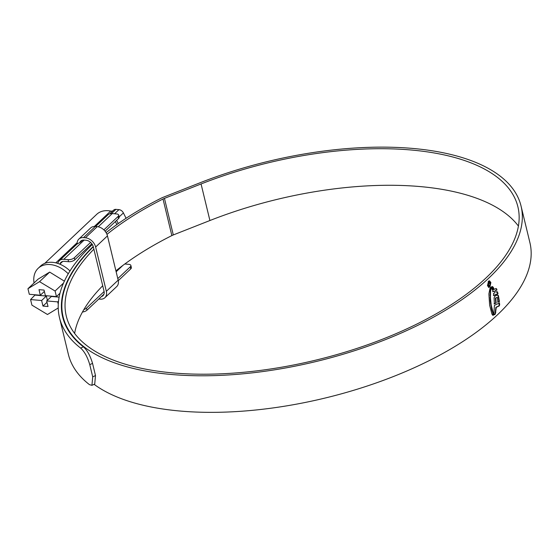 <?xml version="1.0" encoding="UTF-8"?>
<svg xmlns="http://www.w3.org/2000/svg" width="559" height="559" viewBox="0 0 559 559"><rect width="100%" height="100%" fill="white"/><g stroke="black" fill="none" stroke-linecap="round" stroke-linejoin="round"><path stroke-width="0.84" d="M44.72 263.401L96.735 214.314A24.393 17.434 46.7 0 1 108.32 210.722A24.393 17.434 46.7 0 1 110.682 211.064A4.647 3.319 -133.3 0 0 111.136 211.127A4.647 3.319 -133.3 0 0 113.051 210.68M62.643 261.465L59.89 264.058A2.32 1.663 -133.3 0 0 59.778 264.141M68.561 261.71L68.065 259.676A4.647 2.026 -13.6 0 0 74.312 257.776L74.801 259.809A4.647 2.026 166.4 0 1 68.561 261.71L64.278 261.339A6.967 4.982 -133.3 0 0 60.966 262.367A6.967 4.982 -133.3 0 0 60.176 263.464L59.89 264.058M74.801 259.809L91.816 243.752M105.092 231.216L118.536 218.541L118.04 216.508A4.647 2.026 -13.6 0 0 118.683 215.082A4.647 2.026 -13.6 0 0 116.531 213.943L112.247 213.58L98.237 226.8M74.312 257.776L90.593 242.41M103.869 229.882L118.04 216.508M68.065 259.676L63.789 259.313A9.293 6.638 -133.3 0 0 59.373 260.676A9.293 6.638 -133.3 0 0 58.318 262.136A4.647 3.319 46.7 0 1 57.787 262.87A4.647 3.319 46.7 0 1 57.263 263.247M114.567 213.776L118.948 209.639L115.909 209.38L111.486 213.559M118.948 209.639A4.647 3.319 46.7 0 1 123.399 212.916L119.13 216.941M126.075 218.276L123.399 212.916M113.519 210.254A4.647 3.319 46.7 0 1 113.701 210.065A4.647 3.319 46.7 0 1 115.909 209.38M118.277 223.558L116.656 220.309M83.871 309.574A4.647 2.026 -13.6 0 0 86.498 308.149L104.107 291.532M117.788 278.62L130.226 266.881A4.647 2.026 -13.6 0 0 130.869 265.462A4.647 2.026 -13.6 0 0 128.717 264.323L124.811 263.988M86.498 308.149L86.987 310.182L103.946 294.174M118.27 280.66L130.722 268.914L130.226 266.881M95.582 226.514L107.831 214.949A9.293 6.638 46.7 0 1 112.247 213.58M86.987 310.182A4.647 2.026 166.4 0 1 82.459 312.034M130.869 265.462L131.358 267.488A4.647 2.026 166.4 0 1 130.722 268.914M59.373 260.676L76.513 244.507A9.293 6.638 46.7 0 1 77.659 243.703L80.608 242.054L82.613 240.16M116.852 224.564L115.343 221.546M118.683 215.082L119.172 217.116A4.647 2.026 166.4 0 1 118.536 218.541M68.254 273.798A25.323 18.098 -133.3 0 0 50.205 264.568A25.323 18.098 -133.3 0 0 38.187 268.292A25.323 18.098 -133.3 0 0 34.043 282.973M64.376 281.149L49.667 272.1L38.082 279.158L27.95 288.717L39.535 281.666L55.096 291.029L56.438 296.598L45.391 295.655L44.042 290.086L39.004 289.66L40.346 295.229L44.371 291.435M57.64 308.316A25.323 18.098 -133.3 0 0 58.241 308.449M69.994 270.947A25.323 18.098 -133.3 0 0 52.574 262.332A25.323 18.098 -133.3 0 0 40.548 266.056L38.187 268.292M58.527 301.112L57.717 301.881L46.67 300.938L51.393 296.48L59.121 297.136M59.981 293.251L56.438 296.598M27.95 288.717L29.299 294.286L40.346 295.229M46.67 300.938L48.011 306.507L42.973 306.08L41.625 300.511L46.355 296.046L47.375 300.267M58.227 307.96L47.48 314.5L31.919 305.137L30.577 299.568L41.625 300.511M57.717 301.881L58.276 304.187M39.535 281.666L49.667 272.1M55.096 291.029L63.502 283.092M35.224 294.789L30.577 299.568M35.301 295.11L46.355 296.046M46.991 302.286L42.973 306.08M101.417 296.563A6.967 4.982 -133.3 0 0 102.989 295.69A6.967 4.982 -133.3 0 0 104.016 291.113L93.304 246.833A6.967 4.982 -133.3 0 0 86.016 240.244L84.074 240.077A6.967 4.982 -133.3 0 0 80.769 241.104A6.967 4.982 -133.3 0 0 79.797 242.634M98.81 299.03L100.264 299.149A9.755 6.974 -133.3 0 0 104.896 297.716A9.755 6.974 -133.3 0 0 106.343 291.316L95.631 247.029A9.755 6.974 -133.3 0 0 85.422 237.806L83.487 237.645A9.755 6.974 -133.3 0 0 78.854 239.077A9.755 6.974 -133.3 0 0 77.17 243.983M104.896 297.716L116.719 286.564A9.755 6.974 -133.3 0 0 118.166 280.157L107.454 235.877A9.755 6.974 -133.3 0 0 97.245 226.654L95.303 226.486A9.755 6.974 -133.3 0 0 90.67 227.925L78.854 239.077M518.41 226.06A232.32 101.479 -13.6 0 0 419.131 186.489A232.32 101.479 -13.6 0 0 209.911 220.526L173.297 234.941A9.293 4.06 -13.6 0 0 171.858 235.584A236.038 103.101 -13.6 0 0 115.909 270.836M93.877 249.188A232.32 101.479 -13.6 0 0 66.283 316.087A232.32 101.479 -13.6 0 0 173.898 373A232.32 101.479 -13.6 0 0 413.534 325.68A232.32 101.479 -13.6 0 0 517.9 206.83A232.32 101.479 -13.6 0 0 410.285 149.924A232.32 101.479 -13.6 0 0 201.065 183.96L164.451 198.375A9.293 4.06 -13.6 0 0 163.011 199.018A236.038 103.101 -13.6 0 0 106.958 234.361M102.723 285.747A232.32 101.479 -13.6 0 0 74.613 333.423M93.304 246.826A235.577 102.898 -13.6 0 0 63.118 316.855A235.577 102.898 -13.6 0 0 172.242 374.558A235.577 102.898 -13.6 0 0 415.232 326.582A235.577 102.898 -13.6 0 0 521.058 206.068A235.577 102.898 -13.6 0 0 411.941 148.366A235.577 102.898 -13.6 0 0 199.794 182.877L163.179 197.292A12.543 5.478 -13.6 0 0 161.237 198.159A239.294 104.526 -13.6 0 0 106.091 232.642M94.129 384.347A235.577 102.898 -13.6 0 0 181.088 411.124A235.577 102.898 -13.6 0 0 424.078 363.14A235.577 102.898 -13.6 0 0 529.904 242.627L521.058 206.068M489.901 287.026L490.872 282.533L489.46 280.793L488.489 281.191L487.483 285.691L488.915 287.424L489.516 286.998M491.061 287.347L491.578 287.808L493.01 287.06L492.381 286.578L490.739 287.326M491.759 288.13L493.324 287.403L493.506 287.913L492.018 288.605L491.759 288.13M492.241 289.003L493.723 288.318L493.904 288.856L492.451 289.562L492.241 289.003M496.273 292.245L495.421 290.407L496.273 292.245L497.517 291.812L497.999 293.741L493.772 295.543L493.429 293.545L494.848 292.86L494.422 291.043L493.038 291.707L492.605 289.974L496.113 288.5L496.706 288.989L496.113 288.5M495.421 290.407L496.63 289.981L496.315 288.954L497.014 290.016L495.812 290.442M498.404 295.592L499.432 301.594L497.936 302.174L497.307 297.353L495.742 298.101L496.14 303.02L494.408 303.886L494.072 297.849L494.848 296.151L497.629 294.956L498.432 295.711M499.592 302.915L494.442 305.34L493.883 313.012L493.08 315.353L495.372 313.837L496.287 307.338L499.327 305.885L499.592 302.915M492.989 314.444L493.352 313.487L491.214 305.193L490.439 297.856L490.599 290.946L491.235 287.976L490.62 287.787L489.964 288.402L488.894 293.943L489.642 305.263L491.99 314.319L492.682 314.724L492.961 313.459L493.352 313.487M492.961 313.459L491.752 309.791L490.278 300.854L490.215 290.911L490.844 287.941L491.235 287.976L490.62 287.787M92.333 244.514A239.294 104.526 -13.6 0 0 59.506 317.729L68.352 354.294A239.294 104.526 -13.6 0 0 89.475 384.655L91.928 385.319L92.71 376.822L95.498 375.585L94.723 384.082L91.928 385.319M93.213 246.498A236.038 103.101 -13.6 0 0 62.664 316.967A236.038 103.101 -13.6 0 0 83.424 346.853C87.246 350.248 90.285 355.769 92.549 363.399L89.761 364.636L92.71 376.822M89.761 364.636C87.511 357.026 84.465 351.513 80.629 348.089L83.424 346.853M59.506 317.729A239.294 104.526 -13.6 0 0 80.629 348.089M92.549 363.399L95.498 375.585M489.432 281.275L488.203 281.582L489.432 281.275L490.627 282.756L489.796 286.606L488.957 286.949L487.734 285.46L488.594 281.617M492.689 315.325L494.981 313.809L495.903 307.31L498.942 305.85L499.201 302.887M498.942 305.85L499.327 305.885M495.903 307.31L496.287 307.338M494.317 314.64L494.708 314.668M497.545 302.146L499.04 301.567L498.041 295.683M497.244 294.928L498.013 295.557M497.307 297.353L495.351 298.066L495.756 302.985L494.023 303.851M499.04 301.567L499.432 301.594M495.351 298.066L495.742 298.101M495.756 302.985L496.14 303.02M493.38 295.515L497.608 293.713L497.126 291.777M494.422 291.043L492.654 291.672M497.608 293.713L497.999 293.741M496.63 289.981L497.014 290.016M492.06 289.534L493.52 288.828L493.338 288.283M493.52 288.828L493.904 288.856M491.627 288.57L493.115 287.878L492.933 287.368M493.115 287.878L493.506 287.913M491.997 286.543L492.626 287.026L491.193 287.773M492.626 287.026L493.01 287.06M489.216 285.251L488.447 284.804L488.922 283.12L489.908 283.511L489.873 285.244L490.187 283.217L489.474 282.302L488.811 282.616L488.203 285.069L489.335 285.747L489.216 285.251L488.88 285.894M488.922 283.12L489.425 282.875L488.922 283.12M489.803 283.182L490.187 283.217M55.802 262.856L77.184 242.676M94.359 226.465L110.682 211.064M60.176 263.464L62.105 261.64M84.157 240.084L63.789 259.313M116.139 271.786L122.896 265.406M106.343 291.316L118.166 280.157M95.631 247.029L107.454 235.877M85.422 237.806L97.245 226.654M83.487 237.645L95.303 226.486M163.011 199.018L171.858 235.584M164.451 198.375L173.297 234.941M201.065 183.96L209.911 220.526M499.39 304.697L499.774 304.732M495.47 312.229L495.854 312.264M494.981 313.809L495.372 313.837M494.722 314.284L495.106 314.319M492.276 286.683L492.661 286.711M490.481 289.276L490.865 289.303M490.215 290.911L490.599 290.946M489.998 294.118L490.383 294.146M489.977 295.236L490.369 295.271M490.054 297.821L490.439 297.856M490.278 300.854L490.662 300.882M490.571 303.495L490.956 303.53M490.823 305.158L491.214 305.193M491.752 309.791L492.137 309.826M59.813 264.155L62.671 261.458M109.683 213.852L113.701 210.065M63.118 316.855L64.641 323.137M488.915 287.424L488.531 287.396M488.957 286.949L488.566 286.914M490.914 287.312L490.529 287.277M488.88 285.363L488.496 285.328"/></g></svg>

